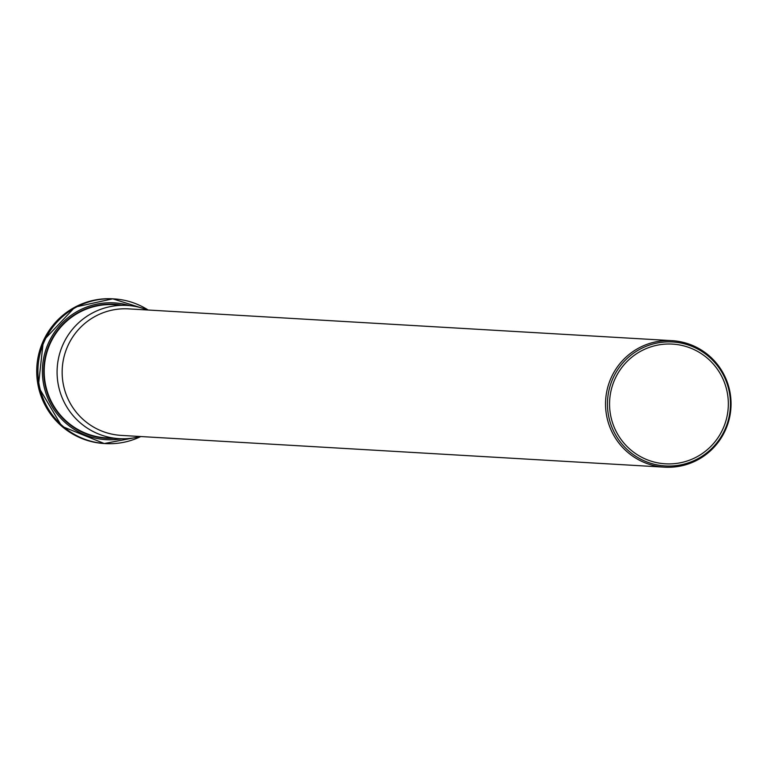 <?xml version="1.0" encoding="UTF-8"?>
<svg xmlns="http://www.w3.org/2000/svg" width="766" height="766" viewBox="0 0 766 766"><rect width="100%" height="100%" fill="white"/><g stroke="black" fill="none" stroke-linecap="round" stroke-linejoin="round"><path stroke-width="1.15" d="M616.419 431.986A59.959 59.384 -86.7 0 1 619.014 371.548A59.959 59.384 -86.7 0 1 672.443 344.097A59.959 59.384 -86.7 0 1 721.476 375.915A59.959 59.384 -86.7 0 1 718.872 436.361A59.959 59.384 -86.7 0 1 665.443 463.813A59.959 59.384 -86.7 0 1 616.419 431.986M723.343 374.919A62.094 61.5 -86.7 0 1 697.644 458.844A62.094 61.5 -86.7 0 1 614.552 432.981A62.094 61.5 -86.7 0 1 640.252 349.066A62.094 61.5 -86.7 0 1 723.343 374.919M723.803 374.287A63.367 62.764 -86.7 0 1 721.055 438.162A63.367 62.764 -86.7 0 1 664.591 467.174A63.367 62.764 -86.7 0 1 612.781 433.537A63.367 62.764 -86.7 0 1 615.529 369.662A63.367 62.764 -86.7 0 1 671.993 340.659A63.367 62.764 -86.7 0 1 723.803 374.287M664.591 467.174L121.21 435.394A63.367 62.764 -86.7 0 1 69.4 401.767A63.367 62.764 -86.7 0 1 72.148 337.892A63.367 62.764 -86.7 0 1 128.611 308.88L671.993 340.659M140.168 436.505A66.728 66.096 -86.7 0 1 119.285 438.659A66.728 66.096 -86.7 0 1 64.717 403.242A66.728 66.096 -86.7 0 1 67.609 335.968A66.728 66.096 -86.7 0 1 127.07 305.423A66.728 66.096 -86.7 0 1 147.57 309.991M119.285 438.659L106.397 437.903A66.728 66.096 -86.7 0 1 51.829 402.485A66.728 66.096 -86.7 0 1 79.453 312.298A66.728 66.096 -86.7 0 1 114.191 304.667L127.07 305.423M113.54 438.324A67.13 66.489 -86.7 0 1 46.113 389.099A67.13 66.489 -86.7 0 1 79.214 311.944A67.13 66.489 -86.7 0 1 121.334 305.079M121.918 438.755A68.519 67.858 -86.7 0 1 46.017 393.504A68.519 67.858 -86.7 0 1 78.582 310.718A68.519 67.858 -86.7 0 1 129.703 305.624M140.772 436.543A72.473 71.784 -86.7 0 1 105.459 443.6A72.473 71.784 -86.7 0 1 46.199 405.137A72.473 71.784 -86.7 0 1 76.198 307.185A72.473 71.784 -86.7 0 1 113.923 298.893A72.473 71.784 -86.7 0 1 148.173 310.029L112.726 298.826A72.473 71.784 -86.7 0 0 75.001 307.118A72.473 71.784 -86.7 0 0 45.002 405.061A72.473 71.784 -86.7 0 0 104.262 443.533L61.768 426.269L38.3 386.6L43.384 340.659L74.963 307.118L112.726 298.826M104.262 443.533L140.791 436.543"/></g></svg>
